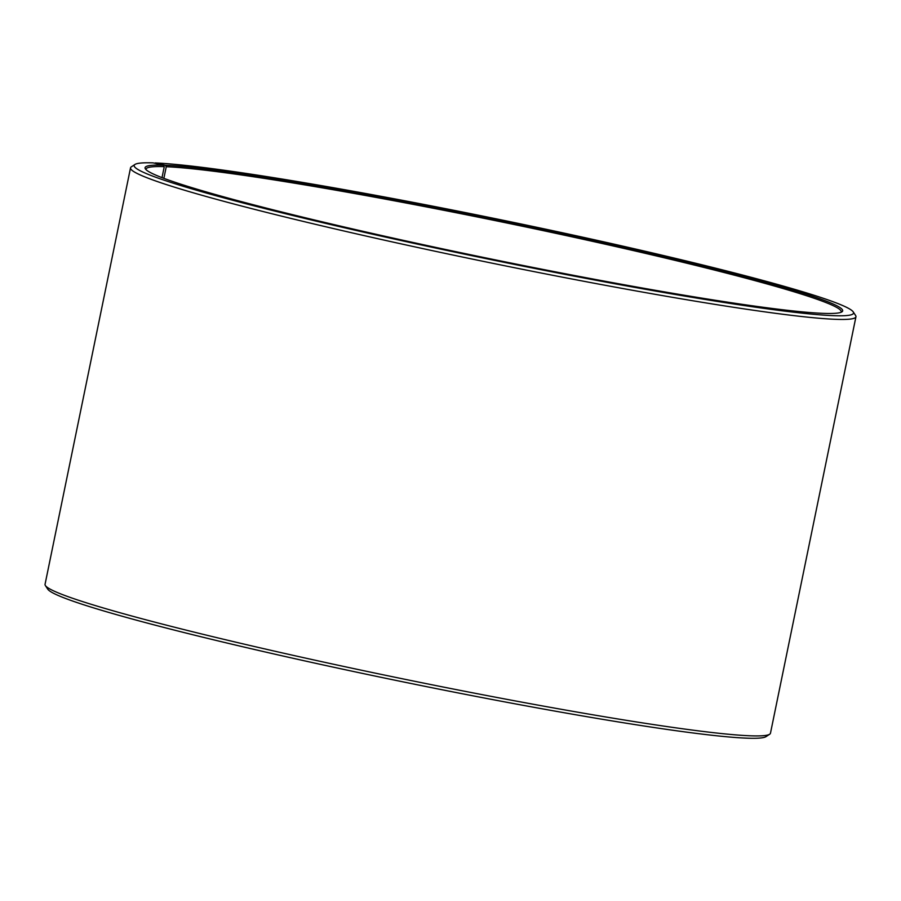 <?xml version="1.0" encoding="UTF-8"?>
<svg xmlns="http://www.w3.org/2000/svg" width="901" height="901" viewBox="0 0 901 901"><rect width="100%" height="100%" fill="white"/><g stroke="black" fill="none" stroke-linecap="round" stroke-linejoin="round"><path stroke-width="1.35" d="M146.03 169.647A354.836 19.811 -168.4 0 1 146.018 169.151A354.836 19.811 -168.4 0 1 164.264 166.64L163.363 165.176L153.057 162.867A367.18 20.498 -168.4 0 0 134.97 164.455L131.332 166.843A370.266 20.667 -168.4 0 0 130.532 167.856L45.05 584.321A370.266 20.667 -168.4 0 0 45.388 585.56A370.266 20.667 -168.4 0 0 353.8 668.598A370.266 20.667 -168.4 0 0 749.35 735.757A370.266 20.667 -168.4 0 0 769.668 734.236A370.266 20.667 -168.4 0 0 770.468 733.223L855.95 316.758A370.266 20.667 -168.4 0 1 834.833 319.292A370.266 20.667 -168.4 0 1 429.281 249.994A370.266 20.667 -168.4 0 1 130.532 167.856M162.011 177.643L164.264 166.64M769.668 734.236L766.03 736.624A367.18 20.498 -168.4 0 1 745.882 738.133A367.18 20.498 -168.4 0 1 353.631 671.527A367.18 20.498 -168.4 0 1 47.787 589.198L45.388 585.56M163.869 178.353L166.257 166.719L165.367 165.255L155.118 162.946A367.18 20.498 -168.4 0 1 547.369 229.541A367.18 20.498 -168.4 0 1 853.213 311.881L855.612 315.508A370.266 20.667 -168.4 0 1 855.95 316.758M853.213 311.881A367.18 20.498 -168.4 0 1 832.614 315.632A367.18 20.498 -168.4 0 1 420.553 244.779A367.18 20.498 -168.4 0 1 134.97 164.455M165.367 165.255A356.075 19.878 -168.4 0 1 564.95 233.967A356.075 19.878 -168.4 0 1 841.894 311.87A356.075 19.878 -168.4 0 1 822.365 313.323A356.075 19.878 -168.4 0 1 441.974 248.732A356.075 19.878 -168.4 0 1 145.388 168.892A356.075 19.878 -168.4 0 1 163.363 165.176M166.257 166.719A354.836 19.811 -168.4 0 1 554.915 233.134A354.836 19.811 -168.4 0 1 841.207 311.847A354.836 19.811 -168.4 0 1 841.005 312.309"/></g></svg>
